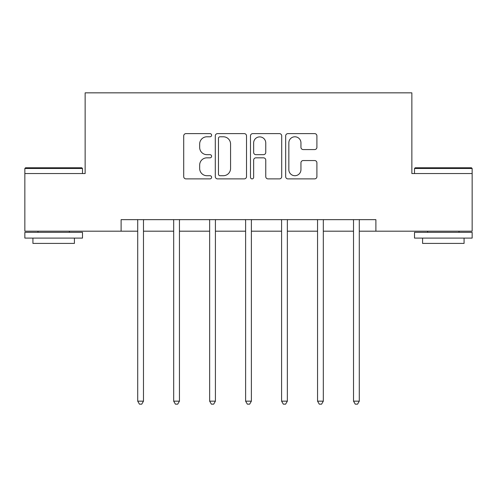 <?xml version="1.0" encoding="UTF-8"?>
<svg xmlns="http://www.w3.org/2000/svg" width="497" height="497" viewBox="0 0 497 497"><rect width="100%" height="100%" fill="white"/><g stroke="black" fill="none" stroke-linecap="round" stroke-linejoin="round"><path stroke-width="0.75" d="M211.61 135.203A1.584 1.584 0 0 0 210.026 133.618L185.977 133.618A2.261 2.261 0 0 0 183.716 135.88L183.716 176.621A2.261 2.261 0 0 0 185.977 178.883L210.026 178.883A1.584 1.584 0 0 0 211.61 177.299A1.584 1.584 0 0 0 210.026 175.714L206.914 175.714A7.244 7.244 0 0 1 199.67 168.471L199.67 165.079A7.244 7.244 0 0 1 206.914 157.835L210.026 157.835A1.584 1.584 0 0 0 211.61 156.251A1.584 1.584 0 0 0 210.026 154.666L206.914 154.666A7.244 7.244 0 0 1 199.67 147.423L199.67 144.031A7.244 7.244 0 0 1 206.914 136.787L210.026 136.787A1.584 1.584 0 0 0 211.61 135.203M314.638 149.572A2.261 2.261 0 0 0 316.906 147.311L316.906 135.88A2.261 2.261 0 0 0 314.638 133.618L287.937 133.618A2.261 2.261 0 0 0 285.676 135.88L285.676 176.621A2.261 2.261 0 0 0 287.937 178.883L314.638 178.883A2.261 2.261 0 0 0 316.906 176.621L316.906 162.811A2.261 2.261 0 0 0 314.638 160.55L303.213 160.55A2.261 2.261 0 0 0 300.946 162.811L300.946 169.657A6.051 6.051 0 0 1 294.895 175.714A6.051 6.051 0 0 1 288.844 169.657L288.844 142.838A6.051 6.051 0 0 1 294.895 136.787A6.051 6.051 0 0 1 300.946 142.838L300.946 147.311A2.261 2.261 0 0 0 303.213 149.572L314.638 149.572M121.113 231.186L24.85 231.186L24.85 173.54L85.142 173.54L85.142 92.846L411.858 92.846L411.858 173.54L472.15 173.54L472.15 231.186L375.887 231.186L375.887 219.655L121.113 219.655L121.113 231.186L137.712 231.186M246.518 135.88A2.261 2.261 0 0 0 244.257 133.618L217.549 133.618A2.261 2.261 0 0 0 215.288 135.88L215.288 176.621A2.261 2.261 0 0 0 217.549 178.883L244.257 178.883A2.261 2.261 0 0 0 246.518 176.621L246.518 135.88M252.743 133.618L279.451 133.618A2.261 2.261 0 0 1 281.712 135.88L281.712 176.621A2.261 2.261 0 0 1 279.451 178.883L268.02 178.883A2.261 2.261 0 0 1 265.758 176.621L265.758 160.096A2.261 2.261 0 0 0 263.491 157.835L255.912 157.835A2.261 2.261 0 0 0 253.65 160.096L253.65 177.299A1.584 1.584 0 0 1 252.066 178.883A1.584 1.584 0 0 1 250.482 177.299L250.482 135.88A2.261 2.261 0 0 1 252.743 133.618M143.478 231.186L173.683 231.186M179.448 231.186L209.647 231.186M215.412 231.186L245.617 231.186M251.383 231.186L281.588 231.186M287.353 231.186L317.552 231.186M323.317 231.186L353.522 231.186M359.288 231.186L375.887 231.186M220.041 136.787A1.584 1.584 0 0 0 218.456 138.371L218.456 174.13A1.584 1.584 0 0 0 220.041 175.714L223.321 175.714A7.244 7.244 0 0 0 230.565 168.471L230.565 144.031A7.244 7.244 0 0 0 223.321 136.787L220.041 136.787M265.758 142.956A6.051 6.051 0 0 0 259.701 136.899A6.051 6.051 0 0 0 253.65 142.956L253.65 152.405A2.261 2.261 0 0 0 255.912 154.666L263.491 154.666A2.261 2.261 0 0 0 265.758 152.405L265.758 142.956M143.782 219.655L143.645 219.997A2.305 2.305 0 0 0 143.478 220.854L143.478 401.16L137.712 401.16L137.712 220.854A2.305 2.305 0 0 0 137.545 219.997L137.408 219.655M143.478 401.16L141.744 404.154L139.44 404.154L137.712 401.16M25.54 167.781L81.8 167.781L82.49 168.471L24.85 168.471L25.54 167.781M53.67 238.1L24.85 238.1L24.85 232.335L82.49 232.335L82.49 238.1L53.67 238.1M74.42 238.1L74.42 243.406L32.92 243.406L32.92 238.1M415.2 167.781L471.46 167.781L472.15 168.471L414.51 168.471L415.2 167.781M443.33 238.1L414.51 238.1L414.51 232.335L472.15 232.335L472.15 238.1L443.33 238.1M464.08 238.1L464.08 243.406L422.58 243.406L422.58 238.1M179.746 219.655L179.61 219.997A2.305 2.305 0 0 0 179.448 220.854L179.448 401.16L173.683 401.16L173.683 220.854A2.305 2.305 0 0 0 173.515 219.997L173.378 219.655M179.448 401.16L177.715 404.154L175.41 404.154L173.683 401.16M215.717 219.655L215.58 219.997A2.305 2.305 0 0 0 215.412 220.854L215.412 401.16L209.647 401.16L209.647 220.854A2.305 2.305 0 0 0 209.485 219.997L209.349 219.655M215.412 401.16L213.685 404.154L211.38 404.154L209.647 401.16M251.687 219.655L251.55 219.997A2.305 2.305 0 0 0 251.383 220.854L251.383 401.16L245.617 401.16L245.617 220.854A2.305 2.305 0 0 0 245.45 219.997L245.313 219.655M251.383 401.16L249.656 404.154L247.344 404.154L245.617 401.16M287.651 219.655L287.514 219.997A2.305 2.305 0 0 0 287.353 220.854L287.353 401.16L281.588 401.16L281.588 220.854A2.305 2.305 0 0 0 281.42 219.997L281.283 219.655M287.353 401.16L285.62 404.154L283.315 404.154L281.588 401.16M323.622 219.655L323.485 219.997A2.305 2.305 0 0 0 323.317 220.854L323.317 401.16L317.552 401.16L317.552 220.854A2.305 2.305 0 0 0 317.39 219.997L317.254 219.655M323.317 401.16L321.59 404.154L319.285 404.154L317.552 401.16M359.592 219.655L359.455 219.997A2.305 2.305 0 0 0 359.288 220.854L359.288 401.16L353.522 401.16L353.522 220.854A2.305 2.305 0 0 0 353.355 219.997L353.218 219.655M359.288 401.16L357.56 404.154L355.256 404.154L353.522 401.16M24.85 173.54L24.85 168.471M37.989 232.335L37.989 231.186M69.35 232.335L69.35 231.186M82.49 173.54L82.49 168.471M414.51 173.54L414.51 168.471M427.65 232.335L427.65 231.186M459.011 232.335L459.011 231.186M472.15 173.54L472.15 168.471"/></g></svg>
